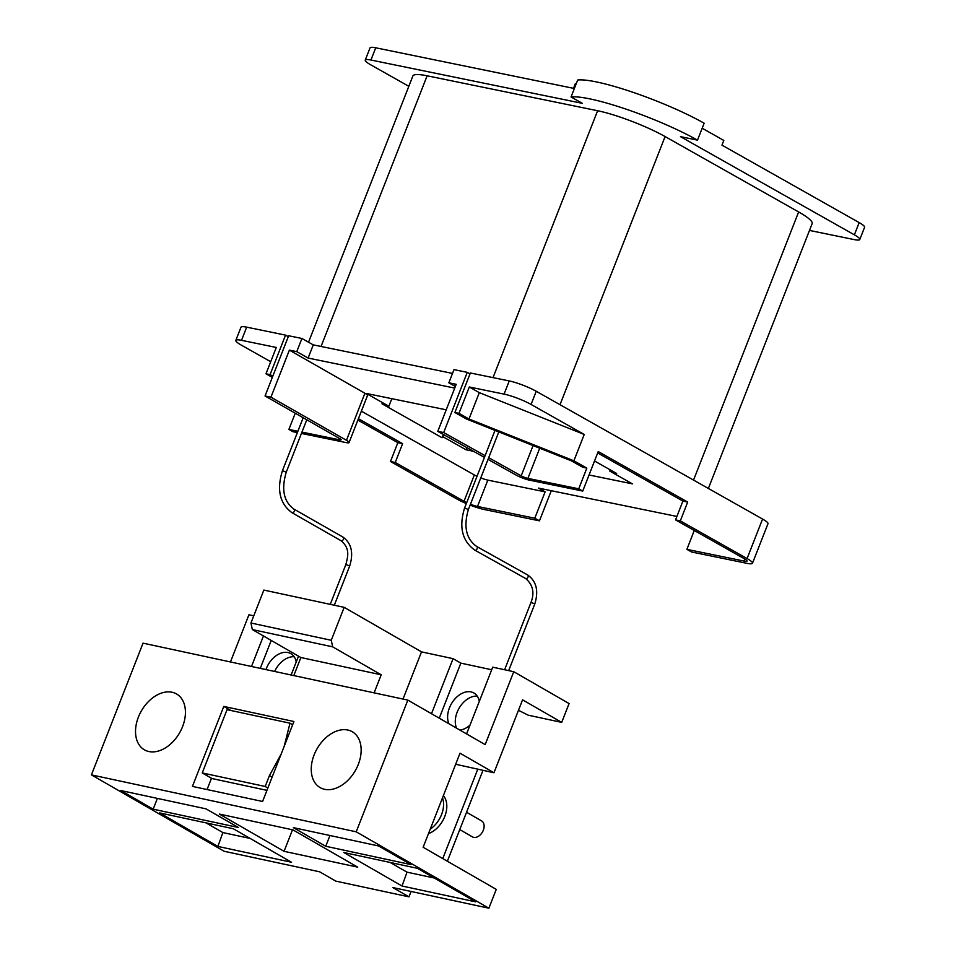 <?xml version="1.0" encoding="UTF-8"?>
<svg xmlns="http://www.w3.org/2000/svg" width="956" height="956" viewBox="0 0 956 956"><rect width="100%" height="100%" fill="white"/><g stroke="black" fill="none" stroke-linecap="round" stroke-linejoin="round"><path stroke-width="1.43" d="M301.427 433.438L346.215 442.616A10.229 1.601 -158.6 0 0 349.06 442.58A10.229 1.601 -158.6 0 0 346.466 440.31L270.942 397.182L265.051 395.975L339.87 438.696A5.115 0.801 21.4 0 1 341.161 439.832A5.115 0.801 21.4 0 1 339.739 439.844L301.953 432.1M474.582 549.951A2.043 1.326 -60.8 0 0 474.821 550.142C462.154 540.988 458.749 526.947 464.592 508.006L495.005 430.391L485.11 455.689L443.68 432.566L467.269 372.35L454.004 369.625L448.842 382.806L455.367 386.487M470.017 373.88L467.269 372.35M265.051 395.975L288.652 335.759L301.917 338.472L296.766 351.641L289.381 350.135L364.905 393.263A10.229 1.601 21.4 0 1 367.498 395.533L349.06 442.58M297.89 431.276L288.891 429.423L292.906 431.694L297.364 432.602M288.294 336.667L285.557 335.126L246.684 327.155L241.521 340.324A20.458 3.203 -158.6 0 0 235.821 340.396A20.458 3.203 -158.6 0 0 241.235 345.068L270.715 361.715M272.807 376.186L270.07 374.632L285.557 335.126M446.225 409.825L366.208 393.43L388.877 406.228L381.982 403.802L442.066 437.729L443.357 436.976L466.026 449.774L473.531 451.316M589.051 474.977L632.43 483.867L609.761 471.069L616.656 473.495L594.524 460.995M443.68 432.566L437.788 431.359L456.215 384.312L448.842 382.806M454.733 388.088L308.107 358.058L296.766 351.641M466.683 502.653A10.229 1.601 21.4 0 1 464.019 501.291L474.343 474.953L361.368 411.176M474.343 474.953A10.229 1.601 -158.6 0 0 477.008 476.315M480.772 477.916A10.229 1.601 -158.6 0 0 487.835 480.115L477.51 506.465A10.229 1.601 21.4 0 1 470.448 504.254M551.277 490.715L539.471 520.829L534.798 518.2L545.123 491.85L487.835 480.115M545.123 491.85L538.443 488.086L676.896 516.443M452.523 373.414L313.269 344.877L301.917 338.472M270.942 397.182L289.381 350.135M504.075 394.123L469.3 386.989L458.976 413.339L454.889 412.502L470.376 372.983L509.237 380.942A20.458 3.203 21.4 0 1 536.232 391.279L531.07 404.448A20.458 3.203 -158.6 0 0 504.075 394.123L509.237 380.942M270.07 374.632L265.983 373.796L276.296 347.458L241.521 340.324M288.891 429.423L295.249 413.219M488.026 459.406L516.049 475.048A10.229 1.601 -158.6 0 0 529.433 480.151L582.742 491.073L578.739 488.803L586.841 468.105L573.899 460.804L584.224 434.454L531.07 404.448M584.224 434.454L479.315 392.653L469.3 386.989M578.739 488.803L527.891 478.394A5.115 0.801 21.4 0 1 521.199 475.837L488.695 457.697M454.889 412.502L466.361 418.979L571.27 460.792L582.754 467.269L586.841 468.105M313.269 344.877L308.107 358.058M444.17 434.92L443.357 436.976M466.875 447.599L466.026 449.774M375.732 47.8L370.94 60.037A20.458 3.203 -158.6 0 0 365.24 60.108L370.044 47.872A20.458 3.203 21.4 0 1 375.732 47.8L573.504 88.322L575.357 83.614L576.205 83.793M308.537 342.212L412.873 75.978A51.158 8.007 21.4 0 1 427.129 75.799L321.049 346.478M493.021 377.62L597.62 110.729L427.129 75.799M597.62 110.729A51.158 8.007 21.4 0 1 665.101 136.565L560.013 404.699M693.542 480.079L798.63 211.945L665.101 136.565M798.63 211.945A51.158 8.007 21.4 0 1 812.158 223.62L708.372 488.456M370.94 60.037L582.359 103.344L571.043 96.962A81.846 12.798 21.4 0 1 697.498 140.138L680.457 136.648L854.377 234.829L859.169 222.593A20.458 3.203 21.4 0 1 864.583 227.265L859.791 239.502A20.458 3.203 -158.6 0 0 854.377 234.829M365.24 60.108A20.458 3.203 -158.6 0 0 370.653 64.769L408.821 86.315M859.791 239.502A20.458 3.203 -158.6 0 1 854.09 239.574L809.493 230.432M702.17 128.224L723.812 140.436L721.971 145.145L859.169 222.593M571.043 96.962L577.687 80.017A81.846 12.798 21.4 0 1 704.142 123.204L697.498 140.138M680.313 520.877L675.545 519.897L744.306 558.722A10.229 1.601 21.4 0 1 747.018 561.053A10.229 1.601 21.4 0 1 744.162 561.088L686.886 549.353L691.558 551.994L746.791 563.311A20.458 3.203 -158.6 0 0 752.492 563.239A20.458 3.203 -158.6 0 0 747.078 558.567L680.313 520.877L687.687 502.055L598.229 451.555L582.742 491.073M747.078 558.567L762.565 519.048L536.232 391.279M464.019 501.291L395.246 462.477L390.478 461.497L457.243 499.187A20.458 3.203 -158.6 0 0 466.325 503.573M390.478 461.497L397.851 442.676L357.867 420.102M762.565 519.048A20.458 3.203 21.4 0 1 767.979 523.721L752.492 563.239M235.821 340.396L240.984 327.227A20.458 3.203 21.4 0 1 246.684 327.155M610.227 469.862L609.761 471.069M391.841 398.676L388.877 406.228M443.345 434.466L442.066 437.729M686.886 549.353L694.283 530.472M470.113 505.115A20.458 3.203 -158.6 0 0 484.238 509.512L539.471 520.829M675.545 519.897L682.919 501.075L687.687 502.055M682.919 501.075L597.679 452.953M534.798 518.2L477.51 506.465M395.246 462.477L402.631 443.656L358.416 418.704M402.631 443.656L397.851 442.676M437.788 431.359L484.417 457.398M573.899 460.804L468.99 418.991L479.315 392.653M468.99 418.991L458.976 413.339M265.983 373.796L272.341 377.393M284.183 746.349L289.991 723.19L227.038 709.663L202.242 772.938L265.194 786.477L269.473 775.555L272.137 777.097M265.194 786.477L267.859 788.007M269.473 775.555L281.195 753.973M289.991 723.19L292.656 724.732M202.242 772.938L211.945 778.531L266.939 790.349M374.119 692.849L381.193 674.793L300.877 657.525L252.348 629.574L250.95 623.013L331.266 640.281L344.172 607.347L421.512 651.873L403.014 699.063M344.172 607.347L263.856 590.079L250.95 623.013M300.877 657.525L293.803 675.581M331.266 640.281L332.664 646.842L252.348 629.574M381.193 674.793L332.664 646.842M430.224 829.175A23.016 15.738 -60.1 0 0 441.529 814.632A23.016 15.738 -60.1 0 0 442.509 797.854M428.503 833.596A23.016 15.738 -60.1 0 0 444.767 816.484A23.016 15.738 -60.1 0 0 443.393 795.595M466.552 812.253L481.585 820.905A9.213 6.298 119.9 0 1 483.306 830.25A9.213 6.298 119.9 0 1 472.395 836.87L459.764 829.593M479.303 701.369A20.662 14.125 -60.1 0 0 473.913 693.004A20.662 14.125 -60.1 0 0 449.44 707.858A20.662 14.125 -60.1 0 0 448.89 723.728M456.574 728.161A20.662 14.125 119.9 0 1 457.123 712.292A20.662 14.125 119.9 0 1 477.235 696.123M358.297 764.43A32.229 22.036 -60.1 0 0 352.274 731.746A32.229 22.036 -60.1 0 0 314.106 754.917A32.229 22.036 -60.1 0 0 320.117 787.601A32.229 22.036 -60.1 0 0 358.297 764.43M182.572 726.644A32.229 22.036 -60.1 0 0 176.561 693.96A32.229 22.036 -60.1 0 0 138.381 717.143A32.229 22.036 -60.1 0 0 144.404 749.827A32.229 22.036 -60.1 0 0 182.572 726.644M296.229 662.006A20.662 14.125 -60.1 0 0 290.827 653.641A20.662 14.125 -60.1 0 0 266.354 668.495A20.662 14.125 -60.1 0 0 265.947 669.594M294.149 656.748A20.662 14.125 -60.1 0 0 274.659 671.459M455.665 764.25L493.977 772.759L460.003 753.197L423.138 847.279L496.26 889.379L488.886 908.2L392.785 887.538L408.965 896.848L335.795 881.121L319.615 871.8L224.086 851.258L91.418 774.886L356.218 831.816L407.842 700.103L143.042 643.161L91.418 774.886M442.759 858.572L477.845 769.03M447.36 861.237L482.959 770.381M518.463 710.284L528.166 715.172L561.71 722.378L569.083 703.568L513.754 671.71L492.71 667.18L466.564 733.909M253.77 615.807L248.942 614.768L230.456 661.958M298.511 656.163L291.126 675.008M260.271 668.363L271.217 640.448M513.754 671.71L485.17 744.628L407.842 700.103M459.896 730.073A20.662 14.125 -60.1 0 0 469.982 725.186M439.258 718.183L460.84 663.129L491.695 669.762M262.577 801.487L293.922 721.505L223.776 706.424L192.431 786.406L262.577 801.487M230.79 710.463L223.776 706.424M211.491 778.268L207.07 789.548M561.71 722.378L522.562 699.84L493.977 772.759M356.218 831.816L488.886 908.2M431.503 713.714L453.072 658.66L421.512 651.873M453.072 658.66L460.84 663.129M293.002 829.904L219.354 814.058L284.063 851.318L357.723 867.152L293.002 829.904M159.64 812.899L217.884 846.43L291.532 862.264L233.288 828.733L159.64 812.899M417.425 868.323L343.778 852.489L402.022 886.021L475.67 901.855L417.425 868.323M238.391 827.49L206.042 808.86L120.814 790.54L153.163 809.17L238.391 827.49M378.6 845.964L293.373 827.645L325.733 846.275L410.96 864.594L378.6 845.964M251.5 666.487L263.45 635.967M329.951 835.508L325.733 846.275M157.381 798.403L153.163 809.17M390.156 862.455L407.005 872.159L434.275 878.026M407.005 872.159L402.022 886.021M206.018 822.865L222.868 832.568L250.149 838.436M222.868 832.568L217.884 846.43M411.068 891.47L408.965 896.848M292.5 829.796L284.063 851.318M525.692 578.547L474.821 550.142A2.043 1.326 -60.8 0 0 475.072 550.238A2.043 1.326 -60.8 0 0 477.152 548.625A2.043 1.326 -60.8 0 0 476.817 546.569L527.688 574.974A2.043 1.326 -60.8 0 1 528.035 577.03A2.043 1.326 -60.8 0 1 525.955 578.643A2.043 1.326 -60.8 0 1 525.692 578.547C532.958 584.845 534.727 592.804 530.998 602.411L534.81 603.905C538.802 590.856 536.424 581.212 527.688 574.974A2.043 1.326 -60.8 0 0 527.425 574.879M464.592 508.006L468.392 509.5L498.805 431.909M342.786 537.045A2.043 1.386 119.7 0 1 343.061 537.153A2.043 1.386 119.7 0 1 343.431 539.22A2.043 1.386 119.7 0 1 341.304 540.809A2.043 1.386 119.7 0 1 341.029 540.714L291.939 512.667A2.043 1.386 119.7 0 1 291.688 512.464M293.683 509.01A2.043 1.386 119.7 0 1 293.97 509.118L343.061 537.153C351.497 543.319 353.708 552.927 349.693 565.988L345.881 564.494C348.08 555.89 350.087 548.326 341.029 540.714M282.438 470.687L286.25 472.18C281.172 489.4 283.741 501.709 293.97 509.118A2.043 1.386 119.7 0 1 294.34 511.185A2.043 1.386 119.7 0 1 292.213 512.775A2.043 1.386 119.7 0 1 291.939 512.667C279.714 503.609 276.559 489.615 282.438 470.687L303.183 417.748M468.392 509.5C463.349 526.672 466.158 539.029 476.817 546.569A2.043 1.326 -60.8 0 0 476.554 546.474M339.739 439.844L340.133 438.84M539.722 448.209L527.891 478.394M744.162 561.088L744.951 559.093M521.199 475.837L533.066 445.568M346.466 440.31L364.905 393.263M534.81 603.905L508.676 670.61M349.693 565.988L334.313 605.232M286.25 472.18L306.78 419.792M345.881 564.494L330.262 604.359M530.998 602.411L504.613 669.738"/></g></svg>
